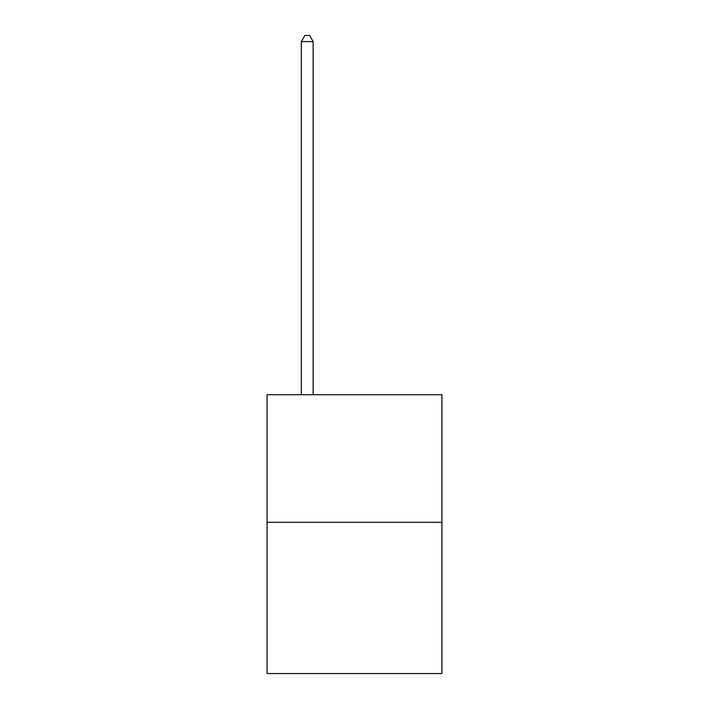 <?xml version="1.0" encoding="UTF-8"?>
<svg xmlns="http://www.w3.org/2000/svg" width="709" height="709" viewBox="0 0 709 709"><rect width="100%" height="100%" fill="white"/><g stroke="black" fill="none" stroke-linecap="round" stroke-linejoin="round"><path stroke-width="1.06" d="M441.929 522.32L441.929 394.718L267.071 394.718L267.071 673.55L441.929 673.55L441.929 522.32L267.071 522.32M313.148 394.718L313.148 41.592L301.334 41.592L301.334 394.718M301.334 41.592L304.879 35.45L309.603 35.45L313.148 41.592"/></g></svg>
